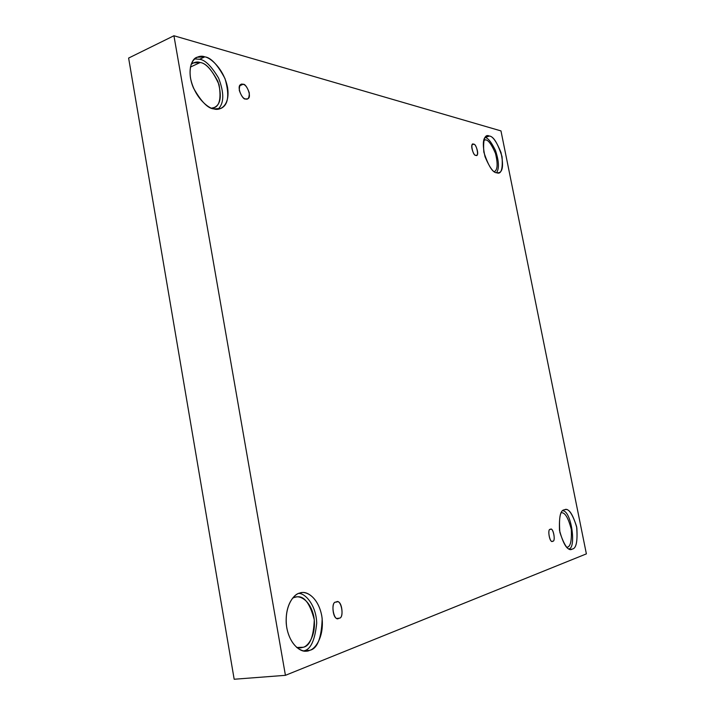 <?xml version="1.0" encoding="UTF-8"?>
<svg xmlns="http://www.w3.org/2000/svg" width="715" height="715" viewBox="0 0 715 715"><rect width="100%" height="100%" fill="white"/><g stroke="black" fill="none" stroke-linecap="round" stroke-linejoin="round"><path stroke-width="1.07" d="M473.616 144.251L472.865 144.269C469.692 144.296 473.857 156.63 475.806 155.262C472.856 156.317 469.907 141.516 473.616 144.251C476.556 143.259 479.479 157.917 475.806 155.262L476.53 155.244C479.694 155.253 475.6 142.955 473.616 144.251L472.266 144.734L473.616 144.251M243.002 84.316L241.071 84.424C235.905 85.63 242.51 100.484 245.638 98.956C243.341 98.75 241.223 95.89 239.284 90.358C239.328 85.344 240.571 83.324 243.002 84.316C245.29 84.567 247.39 87.427 249.303 92.887C249.276 97.875 248.051 99.894 245.638 98.956L247.497 98.849C252.645 97.732 246.192 82.895 243.002 84.316L239.695 85.782L243.002 84.316M338.955 618.162C344.21 619.288 342.235 599.224 336.685 601.994L336.077 602.137C341.144 597.561 344.979 618.841 338.955 618.162C333.851 622.89 329.981 601.306 336.077 602.137C330.866 600.823 332.609 620.986 338.267 618.323L337.552 618.314M550.353 529.395C547.216 528.206 549.513 543.311 552.454 541.228L552.704 541.166C550.05 544.267 546.895 528.43 550.353 529.395C553.008 526.383 556.127 542.05 552.704 541.166C555.85 542.256 553.473 527.205 550.577 529.341L550.353 529.395M204.794 56.851L196.92 57.272C190.708 59.13 186.99 73.386 193.55 88.151C201.29 101.78 208.11 108.698 213.991 108.912C208.619 108.609 194.498 97.723 190.494 78.051C187.679 58.71 199.065 54.367 204.794 56.851C210.308 57.566 223.741 68.622 227.549 87.4C230.4 105.954 219.8 111.057 213.991 108.912L220.864 108.43C228.326 105.06 229.712 95.14 225.028 78.659C217.664 64.779 210.916 57.504 204.794 56.851L199.601 59.282L204.794 56.851M194.507 58.889L199.601 59.282L194.507 58.889M200.173 62.518L193.318 62.902L191.066 64.457C194.239 62.08 197.277 61.436 200.173 62.518L190.378 67.094L200.173 62.518C206.322 63.152 212.605 70.526 219.04 84.638C221.57 99.984 219.094 107.831 211.622 108.171L214.259 107.5C220.81 104.515 222.025 95.828 217.905 81.447C211.443 69.355 205.536 63.045 200.173 62.518M489.364 136.038L486.906 136.065C482.893 137.298 482.268 144.198 485.038 156.773C489.641 167.596 493.547 172.941 496.746 172.789C492.644 172.78 488.336 165.862 483.814 152.054C483 139.202 484.85 133.866 489.364 136.038C493.466 136.324 497.694 143.197 502.046 156.648C502.94 169.258 501.179 174.639 496.746 172.789L498.891 172.717C502.868 171.636 503.566 164.915 501.009 152.554C496.559 141.642 492.671 136.136 489.364 136.038L485.065 137.566L489.364 136.038M485.53 139.854L483.876 139.756L485.53 139.854L483.653 140.515L485.53 139.854C488.282 139.908 491.589 144.412 495.468 153.376C497.998 163.914 497.613 170.009 494.333 171.672C497.613 170.009 497.998 163.914 495.468 153.376C491.589 144.412 488.282 139.908 485.53 139.854M564.421 509.804C560.596 509.893 558.96 516.748 559.523 530.36C563.286 544.222 567.245 550.523 571.41 549.272L572.304 549.049C568.577 551.587 564.43 546.019 559.881 532.353C558.728 517.535 560.247 510.018 564.421 509.804C568.157 507.614 572.215 513.182 576.594 526.508C577.809 540.978 576.379 548.494 572.304 549.049C576.165 548.593 577.675 541.505 576.826 527.795C572.947 514.326 569.006 508.294 565.002 509.67L564.421 509.804M566.78 547.315L567.156 547.198C570.409 546.868 571.803 540.96 571.321 529.475C568.264 517.696 564.895 512.137 561.212 512.78C564.895 512.137 568.264 517.696 571.321 529.475C571.803 540.96 570.409 546.868 567.156 547.198L566.78 547.315M299.585 593.119C294.571 594.094 285.303 603.585 286.215 623.131C287.814 643.098 300.47 652.777 306.574 651.043L309.693 650.31L303.866 650.838C310.632 649.631 314.913 640.408 316.709 623.167C316.227 605.256 305.341 593.289 298.763 593.414C305.341 593.289 316.227 605.256 316.709 623.167C314.913 640.408 310.632 649.631 303.866 650.838L309.693 650.31C304.653 653.376 291.112 649.175 286.795 627.886C283.605 606.231 294.151 593.745 299.585 593.119C304.769 590.501 317.639 595.363 321.741 615.66C324.95 636.287 315.19 649.22 309.693 650.31C317.317 648.845 321.482 638.307 322.179 618.698C319.766 599.134 307.432 590.921 301.596 592.681L299.585 593.119M294.446 597.391L292.56 598.187L294.446 597.391C298.995 595.068 310.319 599.277 313.903 617.027C316.682 635.072 308.058 646.324 303.24 647.263L297.833 647.763L303.24 647.263C309.917 646.011 313.599 636.851 314.287 619.771C309.827 602.861 303.821 595.264 296.278 596.989L294.446 597.391M296.68 647.486L300.568 647.879L303.24 647.263L296.68 647.486M586.38 553.875L285.428 675.326L234.171 679.25L285.428 675.326L173.933 35.75L500.974 130.908L586.38 553.875L500.974 130.908L173.933 35.75L128.62 58.067L173.933 35.75L285.428 675.326L586.38 553.875M128.62 58.067L234.171 679.25L128.62 58.067M568.97 548.852C576.361 548.405 571.589 511.011 562.821 510.733C571.589 511.011 576.361 548.405 568.97 548.852M496.505 172.726C499.356 168.668 499.016 161.259 495.486 150.499C491.276 141.954 487.809 137.638 485.065 137.566C487.809 137.638 491.276 141.954 495.486 150.499C499.016 161.259 499.356 168.668 496.505 172.726M218.084 109.172C224.153 103.326 224.313 92.959 218.584 78.078C211.408 66.146 205.08 59.881 199.601 59.282C205.08 59.881 211.408 66.146 218.584 78.078C224.313 92.959 224.153 103.326 218.084 109.172"/></g></svg>
